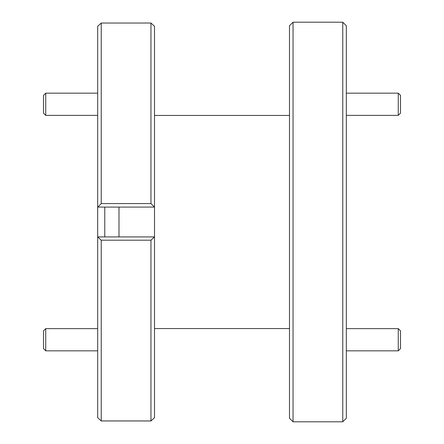 <?xml version="1.0" encoding="UTF-8"?>
<svg xmlns="http://www.w3.org/2000/svg" width="444" height="444" viewBox="0 0 444 444"><rect width="100%" height="100%" fill="white"/><g stroke="black" fill="none" stroke-linecap="round" stroke-linejoin="round"><path stroke-width="0.67" d="M398.268 328.632L400.488 330.852L400.488 348.612L398.268 350.832L398.268 328.632L346.32 328.632M398.268 93.168L400.488 95.388L400.488 113.148L398.268 115.368L398.268 93.168L346.32 93.168M43.512 348.612L43.512 330.852L45.732 328.632L45.732 350.832L43.512 348.612M43.512 113.148L43.512 95.388L45.732 93.168L45.732 115.368L43.512 113.148M342.768 22.2L346.32 25.752L346.32 418.248L342.768 421.8L342.768 22.2L293.04 22.2L293.04 421.8L289.488 418.248L289.488 25.752L293.04 22.2M118.992 207.082L118.992 236.918M150.96 23.033L101.232 23.033L101.232 203.574L150.96 203.574L150.96 23.033L154.512 26.318L154.512 417.682L150.96 420.951L150.96 240.198L101.232 240.198L101.232 420.951L150.96 420.951M104.784 207.082L104.784 236.918M101.232 420.951L97.68 417.682L97.68 26.318L101.232 23.033M289.488 115.44L154.512 115.44M289.488 328.56L154.512 328.56M342.768 421.8L293.04 421.8M152.658 419.402L150.96 420.968L101.232 420.968L99.534 419.402M150.96 203.574L154.512 207.082L97.68 207.082M101.232 240.198L97.691 236.918L154.512 236.918L150.96 240.198M97.93 26.074L99.534 24.598M152.658 24.598L154.262 26.074M97.93 207.082L101.232 203.574M398.268 350.832L346.32 350.832M398.268 115.368L346.32 115.368M97.68 350.832L45.732 350.832M97.68 328.632L45.732 328.632M97.68 115.368L45.732 115.368M97.68 93.168L45.732 93.168"/></g></svg>
